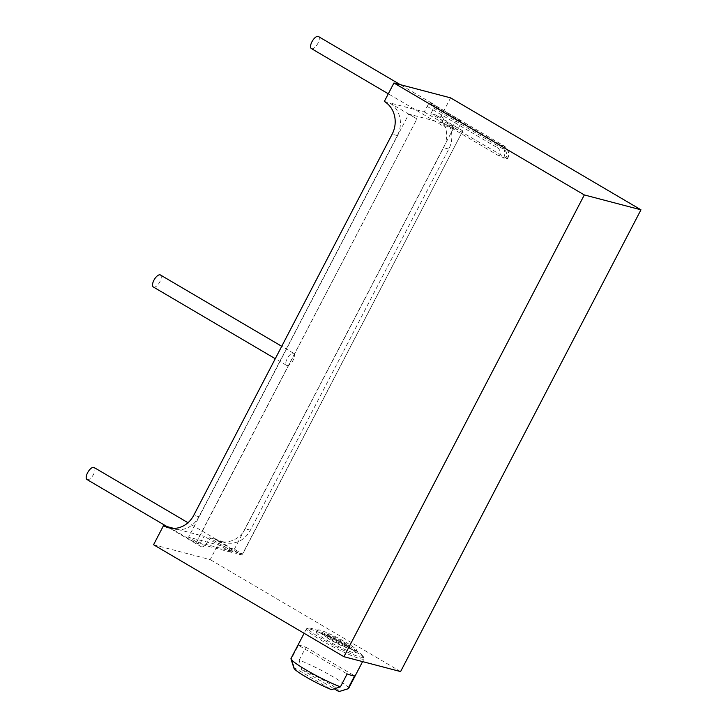 <?xml version="1.0" encoding="UTF-8"?>
<svg xmlns="http://www.w3.org/2000/svg" width="728" height="728" viewBox="0 0 728 728"><rect width="100%" height="100%" fill="white"/><g stroke="black" fill="none" stroke-linecap="round" stroke-linejoin="round"><path stroke-width="0.55" stroke-dasharray="3.64 2.73" d="M234.352 549.212L454.609 126.108L462.762 130.904L242.515 554.008L234.352 549.212L228.201 547.592L236.363 552.388A6.98 2.985 -59.5 0 1 236.309 553.635L209.109 537.637A6.98 2.985 -59.5 0 1 206.033 544.162A6.98 2.985 -59.5 0 1 201.592 546.865A6.98 2.985 -59.5 0 1 201.265 546.728A6.98 2.985 -59.5 0 1 204.341 536.39L173.892 528.401M462.762 130.904L242.124 555.164L236.309 553.635M242.515 554.008L236.363 552.388M168.705 527.036L195.905 543.033L231.54 552.379A6.98 2.985 -59.5 0 1 232.632 551.415L224.47 546.619L188.543 537.182L408.799 114.087L444.007 123.351A6.98 2.985 -59.5 0 0 444.653 126.945L388.306 93.803M444.007 123.351L452.17 128.137L457.321 129.493L449.149 124.706A6.98 2.985 -59.5 0 1 444.99 127.082A6.98 2.985 -59.5 0 1 444.653 126.945M449.149 124.706L505.896 157.812A6.288 5.642 -75.3 0 0 503.885 149.395L433.715 108.126L430.83 113.668L440.968 116.334L450.587 97.861M454.609 126.108L449.868 124.87L430.83 113.668M224.47 546.619A6.98 2.985 -59.5 0 1 227.045 545.745A6.98 2.985 -59.5 0 1 227.382 545.891A6.98 2.985 -59.5 0 1 228.201 547.592M293.375 353.216A6.98 2.985 -59.5 0 1 293.712 353.353A6.98 2.985 -59.5 0 1 292.956 360.524A6.98 2.985 -59.5 0 1 286.969 365.529A6.98 2.985 -59.5 0 1 286.632 365.392A6.98 2.985 -59.5 0 1 287.387 358.221A6.98 2.985 -59.5 0 1 293.375 353.216M232.632 551.415L196.706 541.978L188.543 537.182M195.905 543.033L416.953 118.882L408.799 114.087M196.706 541.978L416.953 118.882M231.54 552.379L204.341 536.39M94.112 467.522A6.98 2.985 -59.5 0 1 93.357 474.683A6.98 2.985 -59.5 0 1 87.369 479.697A6.98 2.985 -59.5 0 1 87.032 479.552M462.953 130.958L435.754 114.96A24.434 21.931 104.7 0 1 443.57 147.702L245.181 528.81A24.434 21.931 104.7 0 1 219.938 541.259A24.434 21.931 104.7 0 1 214.924 539.166L209.109 537.637M153.553 544.753L210.21 559.623L220.138 540.54L214.924 539.166L242.124 555.164M384.32 101.456L389.535 102.83A24.434 21.931 104.7 0 1 397.361 135.572L198.962 516.68A24.434 21.931 104.7 0 1 173.719 529.12A24.434 21.931 104.7 0 1 171.162 528.264M452.17 128.137C453.289 124.279 455.209 121.512 457.939 119.838L430.248 103.722A3.494 1.492 120.5 0 0 427.154 106.406L424.269 111.948L389.535 102.83L416.735 118.819M433.715 108.126A3.494 1.492 120.5 0 0 433.997 104.723A3.494 1.492 120.5 0 0 433.824 104.659L433.342 104.532A6.98 2.985 -59.5 0 0 432.696 103.713L400.291 84.657M430.739 103.849A6.98 2.985 -59.5 0 1 432.359 103.576A6.98 2.985 -59.5 0 1 432.696 103.713M440.968 116.334A24.434 21.931 104.7 0 1 448.794 149.076L250.396 530.184A24.434 21.931 104.7 0 1 225.152 542.624A24.434 21.931 104.7 0 1 220.138 540.54M400.591 671.58L210.21 559.623M349.085 646.191A31.067 3.367 -152.5 0 1 363.381 656.647A31.067 3.367 -152.5 0 1 350.505 653.453A31.067 3.367 -152.5 0 1 322.55 639.23A31.067 3.367 -152.5 0 1 308.59 628.128A31.067 3.367 -152.5 0 1 349.085 646.191M363.973 658.931A32.469 3.513 27.5 0 1 321.312 640.303A32.469 3.513 -152.5 0 1 306.379 628.947A32.469 3.513 -152.5 0 1 306.725 628.701A32.469 3.513 -152.5 0 1 349.04 647.583A32.469 3.513 27.5 0 1 363.982 658.503A32.469 3.513 27.5 0 1 363.973 658.931L362.589 661.606M348.594 688.488A32.469 3.513 27.5 0 0 333.661 677.131A32.469 3.513 -152.5 0 0 299.153 660.15L301.665 669.66A25.489 2.757 -152.5 0 1 327.473 682.509A25.489 2.757 -152.5 0 1 338.966 691.6M293.976 668.222A25.489 2.757 -152.5 0 1 294.203 667.703L331.513 689.644M294.203 667.703L291.701 658.194L298.435 645.263L347.156 673.919M290.991 658.503A32.469 3.513 -152.5 0 1 291.701 658.194M301.665 669.66L334.216 688.806M298.435 645.263A32.469 3.513 -152.5 0 1 305.887 647.219L299.153 660.15M305.887 647.219L354.618 675.875M424.269 111.948L499.335 156.092L507.125 159.023L505.896 157.812M457.939 119.838L460.533 120.52C461.079 123.05 460.005 126.044 457.321 129.493M318.464 36.536A6.98 2.985 -59.5 0 1 317.708 43.707A6.98 2.985 -59.5 0 1 311.721 48.712A6.98 2.985 -59.5 0 1 311.384 48.576M460.533 120.52L433.342 104.532M160.442 274.984A6.98 2.985 -59.5 0 1 159.687 282.155A6.98 2.985 -59.5 0 1 153.699 287.16A6.98 2.985 -59.5 0 1 153.362 287.023M319.983 630.139A21.995 2.384 27.5 0 0 317.608 630.066A21.995 2.384 27.5 0 0 331.74 640.039A21.995 2.384 27.5 0 0 354.254 650.295A21.995 2.384 27.5 0 0 356.629 650.377A21.995 2.384 27.5 0 0 342.497 640.394A21.995 2.384 27.5 0 0 319.983 630.139M343.079 641.787A13.969 1.511 -152.5 0 1 349.504 646.664A13.969 1.511 -152.5 0 1 331.149 638.656A13.969 1.511 -152.5 0 1 324.734 633.77A13.969 1.511 -152.5 0 1 343.079 641.787M345.318 644.962A21.995 2.384 27.5 0 0 323.969 634.252A21.995 2.384 27.5 0 0 318.791 632.423A21.995 2.384 27.5 0 0 316.416 632.35A21.995 2.384 27.5 0 0 326.535 640.039A21.995 2.384 27.5 0 0 353.062 652.579A21.995 2.384 27.5 0 0 355.437 652.661A21.995 2.384 27.5 0 0 349.549 647.565A21.995 2.384 27.5 0 0 345.318 644.962M330.494 639.912A13.969 1.511 -152.5 0 1 324.069 635.034A13.969 1.511 -152.5 0 1 328.865 636.236A13.969 1.511 -152.5 0 1 342.424 643.042A13.969 1.511 27.5 0 1 345.108 644.699A13.969 1.511 27.5 0 1 348.849 647.929A13.969 1.511 27.5 0 1 330.494 639.912M397.361 135.572L392.137 134.207M448.794 149.076L443.57 147.702M198.962 516.68L193.748 515.315M250.396 530.184L245.181 528.81M430.248 103.722L500.418 144.981L503.994 145.918L433.824 104.659M503.549 158.076A9.773 8.772 104.7 0 0 500.418 144.981A3.494 1.492 120.5 0 0 497.324 147.666A6.288 5.642 104.7 0 1 499.335 156.092M427.154 106.406L497.324 147.666M507.125 159.023A9.773 8.772 -75.3 0 0 503.994 145.918A3.494 1.492 -59.5 0 1 504.167 145.991A3.494 1.492 -59.5 0 1 503.885 149.395M201.265 546.728L167.021 526.59M173.719 529.12L168.505 527.755M219.938 541.259L225.152 542.624M308.59 628.128L306.725 628.701M363.381 656.647L363.982 658.503M306.379 628.947L304.122 633.296M507.507 159.032L508.353 156.829C509.09 153.654 508.554 150.814 506.752 148.303L504.167 145.991L433.997 104.723M227.382 545.891L187.988 522.722M286.632 365.392L275.266 358.704M293.712 353.353L281.727 346.3M355.437 652.661L356.629 650.377M316.416 632.35L317.608 630.066M323.969 634.252L328.865 636.236M349.549 647.565L345.108 644.699M349.504 646.664L348.849 647.929M324.734 633.77L324.069 635.034"/><path stroke-width="1.09" d="M167.021 526.59L87.032 479.552A6.98 2.985 -59.5 0 1 87.788 472.39A6.98 2.985 -59.5 0 1 93.775 467.376A6.98 2.985 -59.5 0 1 94.112 467.522L187.988 522.722M173.892 528.401L168.705 527.036A24.434 21.931 104.7 0 0 171.162 528.264M163.491 525.671L153.553 544.753L343.935 656.711L584.32 194.94L393.93 82.992L384.32 101.456A24.434 21.931 104.7 0 1 392.137 134.207L193.748 515.315A24.434 21.931 104.7 0 1 168.505 527.755A24.434 21.931 104.7 0 1 163.491 525.671L168.705 527.036M393.93 82.992L450.587 97.861L640.968 209.81L400.591 671.58L343.935 656.711M584.32 194.94L640.968 209.81M334.216 688.806L338.966 691.6L347.884 688.797L354.618 675.875A32.469 3.513 -152.5 0 1 347.156 673.919L340.431 686.841L331.513 689.644A25.489 2.757 -152.5 0 1 307.789 678.005A25.489 2.757 -152.5 0 1 293.976 668.222L290.991 658.931A32.469 3.513 -152.5 0 1 290.991 658.503L304.122 633.296M290.991 658.931A32.469 3.513 -152.5 0 0 305.933 669.86A32.469 3.513 27.5 0 0 340.431 686.841M347.884 688.797A32.469 3.513 27.5 0 0 348.248 688.734A32.469 3.513 27.5 0 0 348.594 688.488L362.589 661.606M388.306 93.803L311.384 48.576A6.98 2.985 -59.5 0 1 312.139 41.405A6.98 2.985 -59.5 0 1 318.127 36.4A6.98 2.985 -59.5 0 1 318.464 36.536L400.291 84.657M275.266 358.704L153.362 287.023A6.98 2.985 -59.5 0 1 154.118 279.852A6.98 2.985 -59.5 0 1 160.114 274.847A6.98 2.985 -59.5 0 1 160.442 274.984L281.727 346.3M340.24 691.209L348.248 688.734"/></g></svg>
